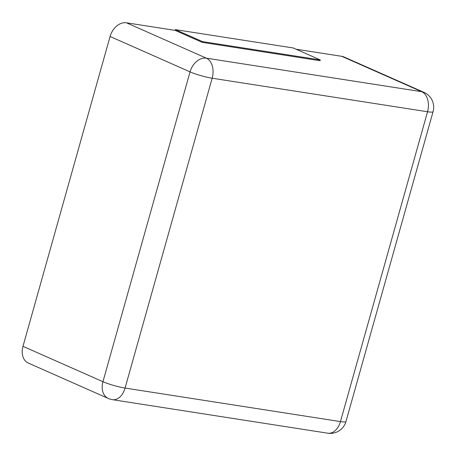 <?xml version="1.0" encoding="UTF-8"?>
<svg xmlns="http://www.w3.org/2000/svg" width="456" height="456" viewBox="0 0 456 456"><rect width="100%" height="100%" fill="white"/><g stroke="black" fill="none" stroke-linecap="round" stroke-linejoin="round"><path stroke-width="0.68" d="M22.982 346.326L102.948 381.706A16.296 11.919 113.9 0 0 108.317 398.47L28.357 363.096A16.296 11.919 -66.1 0 1 22.982 346.326L110.078 36.491A16.296 11.919 113.9 0 1 126.415 22.8L175.161 30.387L202.196 42.351L320.083 60.705L320.294 59.935L293.259 47.977L175.372 29.623L175.161 30.387M296.047 49.208L341.789 56.327A16.296 11.919 -66.1 0 1 344.012 56.977L423.972 92.357A16.296 11.919 113.9 0 0 421.749 91.707L206.374 58.174A16.296 11.919 113.9 0 0 190.038 71.866L102.948 381.706A16.296 2.137 -164.3 0 0 125.075 388.062L340.45 421.595L427.54 111.754A16.296 10.904 -81.2 0 0 421.749 91.707L341.789 56.327M175.372 29.623L202.413 41.587L320.294 59.935M202.413 41.587L202.196 42.351M126.415 22.8L206.374 58.174A16.296 10.904 -81.2 0 1 212.165 78.227L125.075 388.062A16.296 10.904 98.8 0 1 112.404 399.673L327.778 433.2A16.296 16.296 0 0 0 345.979 421.509L433.069 111.669A16.296 16.296 0 0 0 423.972 92.357M433.069 111.669A16.296 2.137 15.7 0 1 427.54 111.754L212.165 78.227A16.296 2.137 -164.3 0 1 190.038 71.866L110.078 36.491M327.778 433.2A16.296 10.904 98.8 0 0 340.45 421.595A16.296 2.137 15.7 0 0 345.979 421.509M108.317 398.47A16.296 16.296 0 0 0 112.404 399.673"/></g></svg>
